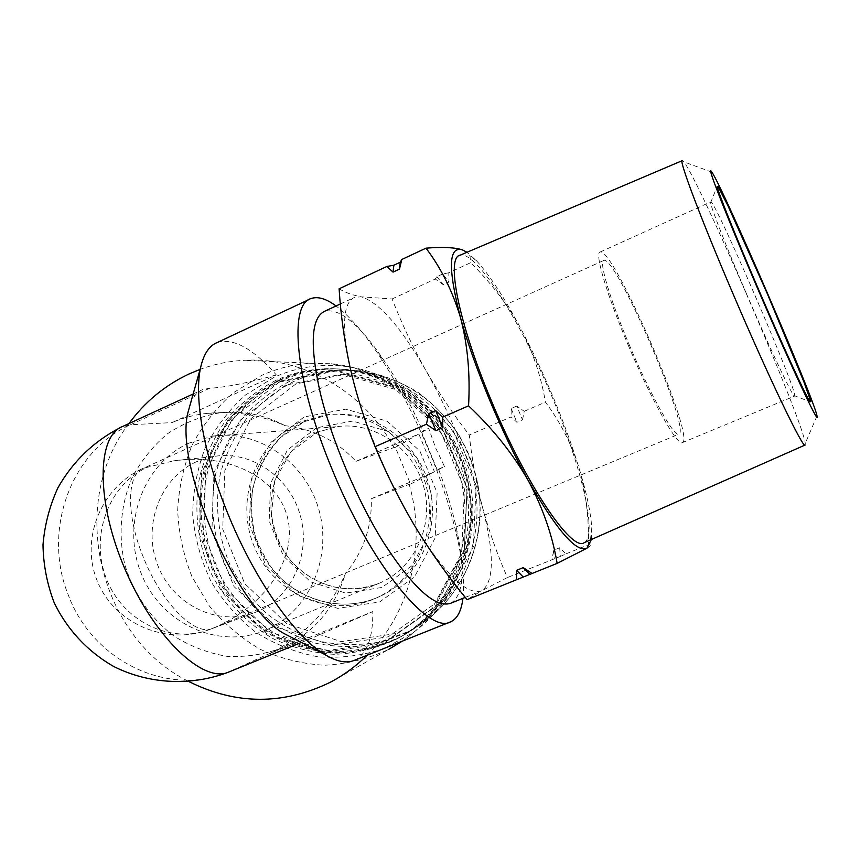 <?xml version="1.0" encoding="UTF-8"?>
<svg xmlns="http://www.w3.org/2000/svg" width="860" height="860" viewBox="0 0 860 860"><rect width="100%" height="100%" fill="white"/><g stroke="black" fill="none" stroke-linecap="round" stroke-linejoin="round"><path stroke-width="0.64" stroke-dasharray="4.3 3.22" d="M196.564 461.691C159.96 477.87 142.233 525.825 157.692 565.149C172.624 604.688 217.688 627.015 255.183 612.395C290.508 599.14 311.309 555.571 300.484 516.14C290.035 476.59 250.4 449.866 213.43 456.542L196.564 461.691M212.141 628.531L213.506 627.972C266.256 606.053 297.56 557.108 287.476 517.505C277.812 477.762 228.62 452.414 173.623 460.842L147.479 467.238C108.5 484.599 89.73 536.038 106.242 578.286C122.195 620.759 170.205 644.892 210.205 629.305L212.141 628.531C194.973 636.583 160.895 602.419 142.975 556.345C125.764 514.119 126.893 473.817 143.502 468.248C101.286 486.556 79.593 539.102 97.492 581.521C114.821 624.188 167.356 646.107 210.205 629.305L255.183 612.395M339.109 288.81C345.021 292.464 352.406 295.141 361.264 296.84L354.804 297.248C342.957 302.247 341.42 325.822 350.203 367.983C360.673 415.649 387.774 481.75 415.907 527.868C445.297 574.598 467.152 595.593 481.45 590.852L467.12 599.657M482.31 506.572C488.695 530.244 497.048 553.904 507.378 577.554L482.385 590.401C494.328 580.661 494.306 552.722 482.31 506.572C469.603 460.315 450.887 415.1 426.151 370.918C400.954 327.133 379.335 302.44 361.264 296.84L392.085 298.958C402.018 324.274 413.37 348.257 426.151 370.918C439.17 393.45 453.553 414.81 469.302 434.999C471.85 458.928 476.182 482.783 482.31 506.572M462.916 598.334C464.572 582.983 462.798 563.311 457.584 539.317C450.006 505.336 437.826 469.678 421.045 432.344C407.425 402.286 392.687 375.54 376.831 352.106C362.425 330.971 348.837 315.588 336.067 305.966M354.406 660.329C366.93 654.18 373.068 637.926 372.821 611.567L265.719 655.212L229.47 671.725C168.323 697.933 92.869 660.856 68.617 595.808C41.936 531.781 70.251 451.177 130.451 424.754L120.991 427.248M217.311 342.484C233.393 337.743 253.066 348.547 276.318 374.906L172.054 422.604C182.857 417.788 194.521 414.724 207.056 413.402C234.5 410.704 260.515 414.8 285.122 425.689C313.416 428.968 337.023 440.858 355.954 461.358L418.841 433.967L434.429 471.742L371.273 498.757C372.144 526.449 363.533 551.453 345.419 573.76C330.004 609.417 304.526 636.099 268.997 653.815L265.719 655.212M450.737 603.247C463.529 595.41 465.529 570.879 456.714 529.674C452.532 510.646 446.469 490.458 438.546 469.098L437.385 470.216L421.733 432.311L422.787 430.925C410.51 403.996 397.309 380.077 383.173 359.179C359.061 324.048 339.592 308.063 324.768 311.212M438.546 469.098L444.491 466.55L435.644 447.952L428.71 428.344L422.787 430.925M128.914 423.604C67.435 503.551 98.309 637.153 189.06 681.658M367.145 655.234C409.769 613.771 427.065 544.971 409.145 484.373L410.5 484.083L395.385 447.34L393.988 447.522C363.662 391.214 302.709 356.653 244.047 360.318C228.878 361.146 214.237 364.156 200.1 369.37M402.233 641.184L405.791 638.668C453.542 603.838 476.418 536.35 459.853 475.784C443.405 415.176 389.784 369.209 331.444 363.758L311.212 363.296C293.787 364.253 277.189 368.327 261.429 375.53L233.264 392.805C216.548 407.554 202.885 424.872 192.275 444.781C183.674 465.722 178.805 487.62 177.676 510.474C178.74 533.383 183.524 555.485 192.027 576.802L209.388 606.063C223.955 623.586 240.95 638.034 260.387 649.397C280.822 658.674 302.172 663.952 324.424 665.242C346.688 664.113 368.058 658.867 388.516 649.483L330.573 682.12M276.318 374.906C248.518 382.786 226.287 387.237 209.636 388.279L202.777 389.548C197.22 391.762 193.016 396.793 190.157 404.641M292.486 637.883C299.366 640.582 305.3 640.893 310.299 638.829L372.821 611.567M285.122 425.689C264.106 414.584 242.219 410.317 219.45 412.875C200.713 416.251 183.395 423.206 167.496 433.741C152.876 446.082 141.018 460.874 131.913 478.128C120.55 505.196 118.11 535.533 124.861 564.73C133.494 593.421 150.672 618.447 173.989 636.11C190.469 646.408 208.131 653.149 226.975 656.341C246.014 657.309 264.504 654.428 282.435 647.698C313.513 633.132 334.508 608.482 345.419 573.76M355.954 461.358L393.988 447.522M371.273 498.757L409.145 484.373M316.663 427.742L287.466 449.963L270.61 483.191L269.18 520.977L283.413 556.097L310.621 581.833L345.72 593.099L381.915 587.455L411.994 565.729L429.763 532.093L431.44 493.307L416.616 457.337L388.408 431.559L352.664 421.077L316.663 427.742M289.605 381.346C271.513 390.795 255.656 403.222 242.058 418.627C230.082 435.396 221.289 453.822 215.677 473.914C209.711 504.669 212.99 536.608 225.083 565.719C234.662 584.424 247.013 600.925 262.139 615.233C278.575 627.918 296.614 637.292 316.233 643.377C336.357 647.333 356.502 647.494 376.691 643.861L405.393 633.207C459.681 605.591 489.394 535.931 472.097 473.312C455.198 410.575 394.622 366.252 334.26 370.241C318.651 371.219 303.763 374.928 289.605 381.346M300.591 421.841C255.71 441.631 234.49 499.896 254.259 546.648C273.34 593.679 329.444 618.663 374.734 598.711C415.348 581.382 438.6 531.061 426.076 485.76C413.95 440.341 368.66 409.134 325.112 414.961L300.591 421.841M285.606 385.108L240.09 420.303L213.989 472.484L211.872 531.577L234.006 586.552L276.382 627.091L331.283 645.204L388.29 636.808L435.998 602.849L464.357 549.669L467.087 488.082L443.481 431.01L398.621 390.343L342.129 374.154L285.606 385.108M282.037 380.496C263.622 390.139 247.497 402.802 233.662 418.508C221.471 435.601 212.538 454.381 206.851 474.849C200.799 506.196 204.153 538.736 216.483 568.385C230.609 597.205 252.754 620.909 280.231 636.4C299.323 645.129 319.264 650.138 340.076 651.45C360.91 650.493 380.926 645.709 400.104 637.077C455.284 608.923 485.459 538.005 467.851 474.225C450.651 410.338 389.053 365.188 327.671 369.166C311.707 370.155 296.496 373.928 282.037 380.496M279.489 380.464C260.999 390.15 244.81 402.878 230.91 418.648C218.687 435.805 209.711 454.671 204.003 475.236C197.929 506.712 201.304 539.403 213.689 569.18C227.868 598.13 250.099 621.941 277.683 637.507C296.85 646.279 316.878 651.321 337.776 652.633C358.695 651.676 378.787 646.87 398.051 638.206C453.467 609.933 483.771 538.693 466.077 474.623C448.802 410.435 386.935 365.081 325.295 369.09C309.277 370.079 294.002 373.874 279.489 380.464M279.543 382.001L232.587 418.39L205.69 472.269L203.519 533.286L226.352 590.057L270.072 631.949L326.736 650.708L385.602 642.087L434.891 607.031L464.206 552.077L467.034 488.394L442.62 429.387L396.256 387.355L337.894 370.66L279.543 382.001M278.339 380.453C259.817 390.16 243.606 402.91 229.684 418.702C217.44 435.902 208.453 454.811 202.724 475.408C196.65 506.948 200.025 539.693 212.431 569.535C226.642 598.538 248.916 622.404 276.544 638.002C295.743 646.784 315.813 651.837 336.744 653.159C357.706 652.213 377.83 647.397 397.127 638.711C452.65 610.385 483.008 539.005 465.292 474.806C447.974 410.489 385.979 365.038 324.241 369.048C308.181 370.047 292.884 373.842 278.339 380.453M275.759 380.421C257.161 390.171 240.875 402.974 226.9 418.841C214.602 436.117 205.583 455.101 199.843 475.795C193.736 507.475 197.144 540.37 209.593 570.341C223.858 599.474 246.229 623.446 273.964 639.12C293.249 647.946 313.395 653.03 334.422 654.353C355.459 653.407 375.669 648.58 395.052 639.861C450.801 611.417 481.288 539.714 463.486 475.214C446.093 410.596 383.839 364.93 321.844 368.962C305.719 369.961 290.358 373.788 275.759 380.421M275.813 381.969L228.588 418.583L201.541 472.817L199.369 534.221L222.331 591.357L266.31 633.519L323.306 652.428L382.528 643.764L432.118 608.482L461.605 553.173L464.443 489.071L439.868 429.667L393.224 387.355L334.508 370.552L275.813 381.969M273.942 377.389L245.519 394.976C228.76 410.102 215.258 427.871 205.035 448.307C196.962 469.764 192.855 492.081 192.726 515.247C194.93 538.349 201.003 560.376 210.936 581.328C222.923 601.129 237.898 618.125 255.861 632.326C275.157 644.495 295.904 652.654 318.114 656.803C340.635 658.448 362.651 655.686 384.183 648.537L413.864 632.089C460.143 598.313 482.288 533.017 466.26 474.43C450.35 415.81 398.416 371.327 341.85 366.016C318.05 363.877 295.421 367.671 273.942 377.389M410.5 484.083L434.429 471.742M395.385 447.34L418.841 433.967M437.385 470.216L444.491 466.55M421.733 432.311L428.71 428.344M189.06 443.072C143.007 463.637 121.195 524.245 141.18 573.426C160.498 622.887 217.72 650.16 264.644 630.53C307.622 613.18 332.562 559.516 319.232 510.969C306.343 462.304 258.107 429.108 212.56 436.171L189.06 443.072M448.791 272.781L442.728 273.964L448.995 282.005L448.791 272.781L470.646 262.698L469.979 255.882L467.012 252.259M442.728 273.964L436.901 276.651L435.278 279.016L443.212 284.671L448.995 282.005M392.085 298.958L435.278 279.016M560.333 556.431L565.912 553.904L559.666 547.766L560.333 556.431L507.378 577.554M565.912 553.904L588.476 544.788C588.992 516.892 585.682 490.737 578.533 466.335C570.664 442.298 559.624 420.906 545.401 402.158C541.306 377.121 533.135 352.611 520.891 328.649C507.916 304.988 491.167 283.004 470.646 262.698M586.971 548.207C590.82 545.831 591.798 544.67 589.928 544.702L588.476 544.788M522.525 419.863L524.245 411.284L516.774 406.07L522.525 419.863L516.892 422.281L511.152 416.928L469.302 434.999M524.245 411.284L545.401 402.158M559.666 547.766L553.711 550.174L551.97 559.538M516.774 406.07L511.152 408.5L511.152 416.928M591.357 539.521L591.766 528.072C590.82 512.538 586.402 491.963 578.533 466.335C563.945 420.024 544.735 374.132 520.891 328.649C504.54 297.925 489.716 275.275 476.44 260.698L466.98 252.281M584.22 542.671C598.549 534.995 580.038 461.336 548.648 388.838C517.462 316.265 476.171 251.281 460.207 255.162M511.152 408.5L516.892 422.281M436.901 276.651L443.212 284.671M553.711 550.174L554.324 558.86M805.024 445.061L805.261 443.416C803.304 421.389 699.621 181.008 683.818 161.863L682.141 160.691M629.23 344.742C650.3 394.88 674.455 437.794 678.82 434.192C691.698 431.354 615.534 254.786 603.86 260.408C598.56 260.655 609.772 298.958 629.23 344.742M627.94 344.494C651.106 399.663 677.615 446.652 682.346 442.631C696.353 439.213 613.083 246.164 600.13 252.034C594.314 252.249 606.537 294.142 627.94 344.494M746.158 293.034C768.001 344.108 789.964 391.117 793.769 395.428L794.575 396.084C799.757 396.32 715.068 199.993 710.801 201.874L710.639 202.713C710.93 207.464 726.259 246.68 746.158 293.034M228.738 672.047L310.944 638.55M209.636 388.279L130.451 424.754L172.054 422.604M295.98 383.882L250.776 418.777L224.847 470.495L222.729 529.072L244.691 583.553L286.756 623.704L341.259 641.635L397.836 633.272L445.19 599.592L473.333 546.895L476.064 485.868L452.65 429.323L408.156 389.042L352.084 373.025L295.98 383.882M293.894 381.388C275.931 390.773 260.182 403.103 246.669 418.39C234.769 435.031 226.029 453.327 220.461 473.269C214.527 503.799 217.784 535.49 229.792 564.375C239.306 582.94 251.572 599.323 266.589 613.524C282.918 626.101 300.828 635.411 320.307 641.431C340.291 645.355 360.308 645.505 380.346 641.893L408.844 631.315C462.755 603.892 492.242 534.769 475.085 472.645C458.315 410.392 398.18 366.425 338.249 370.37C322.737 371.348 307.955 375.024 293.894 381.388M304.139 416.95L270.449 442.717L251.034 481.17L249.411 524.847L265.826 565.45L297.227 595.26L337.765 608.385L379.658 601.957L414.541 576.856L435.171 537.865L437.127 492.844L419.916 451.102L387.172 421.228L345.774 409.145L304.139 416.95M304.386 421.604C259.784 441.255 238.693 499.144 258.322 545.562C277.286 592.282 333.046 617.071 378.045 597.249C418.401 580.027 441.513 530.061 429.075 485.072C417.025 439.976 372.025 408.984 328.756 414.767L304.386 421.604M316.953 432.365C278.866 449.027 260.558 498.209 276.974 537.973C292.83 577.974 340.087 599.635 378.701 583.467C414.068 569.159 434.558 525.825 423.765 486.803C413.327 447.694 373.906 421.013 336.346 426.753L316.953 432.365M147.479 467.238L143.502 468.248L603.86 260.408M213.43 456.542L173.623 460.842M309.31 299.398L311.159 298.527M383.173 359.179L376.831 352.106M456.714 529.674L457.584 539.317M465.271 597.378L481.45 590.852M340.334 303.978L354.804 297.248M311.212 363.296L244.047 360.318M301.387 642.463L310.299 638.829M193.156 393.988L202.777 389.548M219.45 412.875L207.056 413.37M282.435 647.698L268.997 653.815M405.393 633.207L408.844 631.315C458.649 605.816 488.308 544.907 478.192 486.298C474.892 469.743 468.356 452.478 458.573 434.526C447.383 418.272 434.031 404.329 418.498 392.719C393.514 377.142 366.769 369.692 338.249 370.37L334.26 370.241M374.734 598.711L378.045 597.249C343.667 612.18 301.688 602.075 276.114 573.362C269.115 565.59 262.236 553.367 255.463 536.672C251.41 520.45 250.582 503.96 253.001 487.19C258.322 468.066 267.611 451.425 280.854 437.235L304.548 421.572L328.756 414.767L325.112 414.961M327.671 369.166L325.295 369.09M400.104 637.077L398.051 638.206M324.241 369.048L321.844 368.962M397.127 638.711L395.052 639.861M341.85 366.016L331.444 363.758M413.864 632.089L405.791 638.668M264.644 630.53L378.701 583.467C347.666 594.303 319.78 588.208 295.034 565.16C282.789 553.087 274.931 536.253 271.459 514.678L274.695 480.923L290.82 451.801L317.093 432.333L336.346 426.753L212.56 436.171M591.766 528.072L589.928 544.702M476.44 260.698L469.99 255.871M711.854 172.129L683.818 161.863M817 415.885L805.261 443.416M213.506 627.972L678.82 434.192M682.346 442.631L794.575 396.084M600.13 252.034L710.801 201.874M793.769 395.428L810.066 401.792M710.639 202.713L717.165 186.405"/><path stroke-width="1.29" d="M529.61 574.136L523.245 567.621L532.082 573.48L467.12 599.657C448.512 577.125 431.44 553.206 415.907 527.868C400.674 502.412 387.054 475.344 375.067 446.662C364.511 420.411 356.223 394.192 350.203 367.983C344.473 341.656 340.775 315.254 339.109 288.81L386.849 266.482L393.858 265.213L400.233 262.236L401.803 259.483L426.001 248.164C441.18 268.18 452.715 291.454 460.605 318.006C467.657 344.957 470.312 374.229 468.56 405.823C493.07 428.989 513.001 453.951 528.352 480.729C542.81 507.808 552.41 535.361 557.151 563.375L586.971 548.207L591.357 539.521M336.067 305.966C326.198 298.689 317.899 296.206 311.159 298.527C288.562 304.075 294.915 379.389 331.014 466.647C369.671 562.881 428.936 635.196 450.618 621.823C457.327 618.77 461.422 610.933 462.916 598.334M309.31 299.398L217.311 342.484C209.259 345.634 203.691 353.965 200.638 367.478C193.855 396.998 203.659 454.112 227.169 511.979C253.442 577.823 294.421 636.357 324.338 654.256C336.41 661.652 346.44 663.673 354.406 660.329L450.618 621.823M340.334 303.978L324.768 311.212C311.062 317.652 309.6 345.032 320.361 393.353C331.713 440.04 356.642 499.09 383.022 541.66C412.854 587.864 435.418 608.396 450.737 603.247L465.271 597.378M200.1 369.37L188.802 374.068C164.808 385.42 144.846 401.932 128.914 423.604M189.06 681.658C236.177 705.028 283.348 705.178 330.573 682.12C343.957 675.046 356.147 666.081 367.145 655.234M388.516 649.483L402.233 641.184M190.157 404.641L188.361 411.005C172.903 462.4 235.866 608.375 284.445 633.745L292.486 637.883M467.012 252.259L462.39 249.862C454.704 247.4 442.577 246.841 426.001 248.164M435.676 410.564L442.502 417.207L442.76 427.678L435.676 410.564L428.807 413.574L426.41 424.238L375.067 446.662M442.502 417.207L468.56 405.823M401.803 259.483L399.47 269.115L393.041 272.115L386.849 266.482M523.245 567.621L516.591 570.32L516.581 579.726M532.082 573.48L557.151 563.375M442.76 427.678L435.88 430.677L426.41 424.238M466.98 252.281L462.39 249.862C448.436 245.852 447.845 268.567 460.605 318.006C473.581 365.565 501.563 432.892 528.352 480.729C556.979 530.512 576.522 553.012 586.971 548.207M682.141 160.691L460.207 255.162C445.846 256.807 458.111 321.554 490.716 399.212C525.858 484.621 571.879 552.367 584.22 542.671L805.024 445.061M522.998 576.791L516.591 570.32M435.88 430.677L428.807 413.574M399.47 269.115L400.233 262.236M393.041 272.115L393.858 265.213M682.399 160.583C678.035 158.036 700.384 217.688 733.182 294.174C769.012 378.088 803.595 449.855 805.089 445.029M756.531 285.993C790.017 364.167 820.246 428.57 817 415.885C814.452 399.674 722.884 187.383 711.854 172.129C705.243 161.508 725.711 214.291 756.531 285.993M757.499 287.004C782.149 344.516 806.411 397.277 810.066 401.792L810.797 401.459L803.874 381.786L767.303 293.679L727.99 205.884L718.089 186.545L717.165 186.405C717.659 191.167 735.085 234.823 757.499 287.004M193.156 393.988L122.786 426.42C96.642 435.601 95.718 501.67 125.323 569.911C154.639 638.27 203.723 683.829 228.738 672.047L301.387 642.463M120.991 427.248C93.998 441.105 72.971 461.272 57.932 487.76C49.643 505.884 44.666 524.88 43 544.745C43.322 564.665 47.042 583.94 54.137 602.559C67.048 629.499 87.828 651.74 113.821 666.543C149.5 684.409 191.715 686.269 228.738 672.047M284.445 633.745L324.338 654.256M188.361 411.005L200.638 367.478"/></g></svg>
